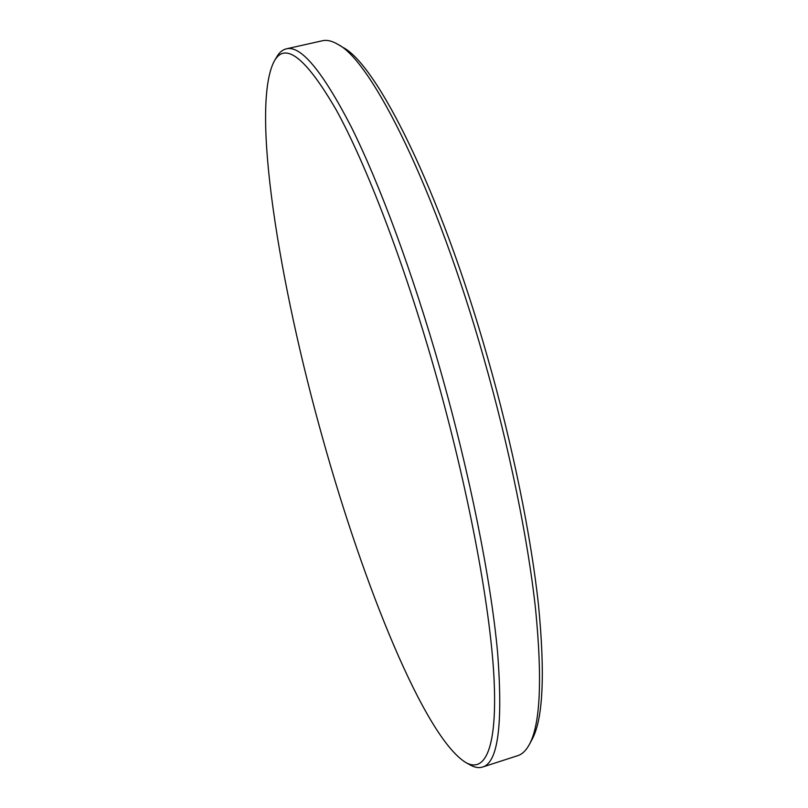 <?xml version="1.0" encoding="UTF-8"?>
<svg xmlns="http://www.w3.org/2000/svg" width="808" height="808" viewBox="0 0 808 808"><rect width="100%" height="100%" fill="white"/><g stroke="black" fill="none" stroke-linecap="round" stroke-linejoin="round"><path stroke-width="1.21" d="M434.835 370.821C403.748 261.641 366.014 163.893 336.108 109.706C305.777 57.57 285.143 41.4 274.225 61.176C250.268 107.181 279.245 284.285 322.978 439.38C363.853 585.941 424.564 737.229 465.873 762.58C485.255 773.337 497.698 747.804 493.92 676.458C490.062 605.182 468.024 487.456 434.835 370.821M274.225 61.176L276.791 56.833C279.366 52.409 282.537 49.753 286.295 48.854C300.677 45.036 322.261 70.902 351.026 126.462C379.265 183.032 412.434 272.033 440.097 369.094C469.852 473.639 490.991 580.144 497.597 652.541C503.091 724.513 498.071 762.691 482.528 767.055C478.841 768.196 474.761 767.519 470.286 765.014L465.873 762.58M338.017 44.44L342.865 47.369C376.639 64.155 439.986 189.809 487.335 356.631C512.656 445.178 531.088 536.108 538.512 605.192C545.208 674.66 543.037 719.453 531.997 739.562L529.311 744.562C540.35 724.473 542.441 679.316 535.563 609.08C527.967 539.229 509.222 447.097 483.568 357.348C435.593 188.224 371.741 61.115 338.017 44.44C332.128 40.925 326.927 39.703 322.402 40.754L286.295 48.854M482.528 767.055L517.736 755.672C522.17 754.278 526.028 750.571 529.311 744.562"/></g></svg>
